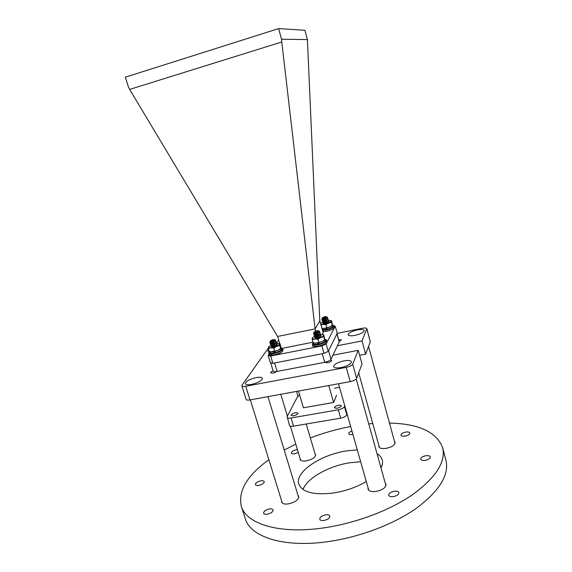 <?xml version="1.0" encoding="UTF-8"?>
<svg xmlns="http://www.w3.org/2000/svg" width="572" height="572" viewBox="0 0 572 572"><rect width="100%" height="100%" fill="white"/><g stroke="black" fill="none" stroke-linecap="round" stroke-linejoin="round"><path stroke-width="0.86" d="M343.944 360.846C348.219 360.124 350.707 360.424 351.394 361.747C351.051 364.057 347.597 365.994 341.041 367.56C336.765 368.268 334.298 367.96 333.648 366.652C334.005 364.335 337.437 362.398 343.944 360.846C337.437 362.398 334.005 364.335 333.648 366.652C334.298 367.96 336.765 368.268 341.041 367.56C347.597 365.994 351.051 364.057 351.394 361.747C350.707 360.424 348.219 360.124 343.944 360.846M256.134 377.584C259.738 376.962 261.819 377.205 262.376 378.314C261.912 380.716 258.301 382.747 251.537 384.42C247.948 385.027 245.881 384.784 245.345 383.683C245.838 381.274 249.435 379.236 256.134 377.584C249.435 379.236 245.838 381.274 245.345 383.683C245.881 384.784 247.948 385.027 251.537 384.42C258.301 382.747 261.912 380.716 262.376 378.314C261.819 377.205 259.738 376.962 256.134 377.584M357.314 329.915C361.289 329.2 363.585 329.386 364.185 330.48C363.849 332.339 360.775 333.969 354.955 335.385C350.979 336.086 348.705 335.893 348.126 334.813C348.477 332.947 351.544 331.317 357.314 329.915C351.544 331.317 348.477 332.947 348.126 334.813C348.705 335.893 350.979 336.086 354.955 335.385C360.775 333.969 363.849 332.339 364.185 330.48C363.585 329.386 361.289 329.2 357.314 329.915M330.473 359.917L331.71 360.41C331.553 361.34 330.137 362.133 327.456 362.777L324.496 362.355M277.298 371.385L273.252 373.137L270.606 372.837C270.57 372.243 271.407 371.6 273.109 370.921M338.703 339.646L341.384 339.918L339.232 341.527M332.925 355.219L358.244 350.321L362.012 363.942L356.642 378.364C355.805 379.765 353.668 380.845 350.236 381.603L249.978 399.928C247.755 400.293 246.468 400.107 246.117 399.385L241.899 385.807L242.099 385.07L268.382 348.005M337.173 333.354L362.534 328.257C365.036 327.806 366.473 327.92 366.845 328.607L370.291 341.691L365.651 354.154L359.624 355.305M269.269 351.866L267.81 351.086L268.69 349.535L267.81 351.086L269.269 351.866M358.244 350.321L352.688 364.185C351.837 365.537 349.685 366.602 346.239 367.374L245.753 386.272C243.522 386.651 242.235 386.5 241.899 385.807M366.845 328.607L362.019 340.905L337.43 345.738M365.651 354.154L362.019 340.905M378.907 445.617L378.85 446.661C379.586 448.312 381.989 448.877 386.057 448.369C391.97 447.068 394.987 445.087 395.116 442.435L394.53 441.555M300.093 458.451L300.05 459.452C300.679 460.868 302.738 461.354 306.22 460.896C312.305 459.495 315.444 457.421 315.651 454.676L315.072 453.868M281.61 500.872L281.603 502.073C282.318 503.732 284.506 504.347 288.188 503.925C295.038 502.366 298.548 499.885 298.72 496.482L298.048 495.495M368.103 487.93L368.075 489.203C368.926 491.176 371.528 491.927 375.897 491.448C382.546 490.018 385.907 487.659 385.978 484.37L385.292 483.29M393.236 496.632C396.954 495.845 398.827 494.508 398.856 492.628C398.341 491.448 396.818 490.99 394.287 491.262C390.583 492.049 388.717 493.386 388.688 495.273C389.189 496.446 390.705 496.896 393.236 496.632M425.225 460.346C428.607 459.623 430.316 458.472 430.358 456.892C429.872 455.805 428.371 455.412 425.854 455.712C422.486 456.427 420.777 457.579 420.735 459.173C421.207 460.245 422.708 460.639 425.225 460.346M405.04 436.1C408.193 435.414 409.809 434.37 409.874 432.983C409.452 432.067 408.108 431.767 405.827 432.06C402.688 432.754 401.079 433.791 401.008 435.185C401.422 436.086 402.767 436.393 405.04 436.1M351.944 431.052C349.707 431.867 348.627 432.768 348.698 433.748C349.056 434.527 350.236 434.784 352.245 434.506L352.888 434.384M297.44 449.628L296.46 449.728C293.2 450.486 291.498 451.601 291.37 453.06C291.699 453.796 292.778 454.039 294.616 453.789L298.284 452.445M258.644 485.435C262.226 484.591 264.085 483.326 264.221 481.624C263.878 480.845 262.791 480.573 260.968 480.809C257.4 481.638 255.548 482.911 255.405 484.613C255.741 485.392 256.821 485.664 258.644 485.435M267.145 514.228C271.028 513.334 273.03 511.897 273.13 509.924C272.737 509.008 271.55 508.665 269.569 508.894C265.701 509.781 263.713 511.218 263.599 513.198C263.992 514.106 265.172 514.45 267.145 514.228M323.852 520.499C327.806 519.633 329.808 518.16 329.858 516.087C329.386 514.986 328.013 514.564 325.733 514.807C321.8 515.665 319.805 517.138 319.748 519.219C320.206 520.313 321.578 520.742 323.852 520.499M381.553 466.645L380.437 465.88M360.667 461.776L350.243 462.691C329.243 465.737 307.178 477.935 303.017 489.46M357.285 449.878L346.846 450.858C320.978 454.561 294.644 471.993 298.827 484.084C302.223 492.213 313.585 495.216 332.904 493.078C345.216 491.191 356.342 487.344 366.287 481.552M380.988 467.853C382.468 464.95 382.875 462.29 382.21 459.859C381.495 457.386 379.772 455.333 377.034 453.696M350.65 426.512C336.908 429.114 323.473 432.925 310.353 437.945M295.788 444.144L284.212 450.057M268.876 459.724C247.161 475.396 237.966 490.898 241.291 506.241C246.039 523.487 277.913 534.119 321.3 528.221C353.739 523.952 389.082 510.867 412.433 494.766C435.9 477.57 445.974 461.897 442.656 447.74C436.651 432.024 418.926 423.795 389.475 423.051M241.291 506.241L245.288 518.661C250.2 536.436 282.153 547.647 325.439 541.977C357.793 537.887 392.971 524.76 416.159 508.429C439.439 490.976 449.37 474.953 445.946 460.367L442.656 447.74M372.772 423.545L368.726 423.902M291.169 414.822C293.658 412.769 295.931 412.226 297.983 413.191L297.919 413.642C295.438 415.708 293.164 416.252 291.098 415.286L291.169 414.822M334.363 407.278C336.829 405.176 339.16 404.647 341.362 405.684L341.334 406.063C338.874 408.179 336.543 408.715 334.327 407.672L334.363 407.278M300.536 398.069L300.25 397.104M336.543 395.316L333.605 402.466L328.75 385.528M333.605 402.466L303.41 407.793L298.462 391.069M299.649 395.088L297.419 396.832L287.165 416.566L289.511 425.425C289.897 426.262 291.234 426.512 293.515 426.176L340.683 418.146C343.936 417.453 345.974 416.373 346.811 414.907L347.111 414.064M270.678 362.741L272.501 363.22M274.503 362.998L322.315 353.689M324.653 353.06L327.606 351.651M270.649 362.734L273.13 370.985C273.473 371.678 274.796 371.821 277.105 371.428L324.703 362.312C327.992 361.568 330.094 360.56 330.995 359.273L339.196 342.013L337.022 333.662M287.058 417.281C287.437 418.096 288.774 418.332 291.062 417.989L338.288 409.795C341.548 409.094 343.6 408.029 344.444 406.585L344.752 405.755M339.525 387.344L334.527 388.245M281.074 348.119L280.873 347.433M279.772 343.722L277.592 336.45L315.108 328.9L319.805 320.813L307.407 39.568L281.553 39.261L281.774 41.999L129.665 89.411L277.592 336.45M312.963 342.199L282.046 348.369M315.708 330.988L315.108 328.9M272.865 363.32L270.327 362.648L268.146 355.405L270.678 356.034L272.865 363.32L324.024 353.36L321.9 345.917L270.678 356.034M278.657 339.975L276.612 342.978M269.019 354.125L268.146 355.405M321.9 345.917L326.133 343.929L335.235 326.262L334.184 326.09M326.133 343.929L328.242 351.351L324.024 353.36M335.235 326.262L337.208 333.283L328.242 351.351M322.172 334.52L323.18 332.675L319.805 320.813M315.1 328.793L281.774 41.999M129.665 89.411L128.471 87.13L125.332 77.191L278.628 28.6L281.553 39.261M278.628 28.6L304.919 30.287L307.407 39.568M313.485 342.928L313.735 343.793L314.865 344.415L317.896 344.265L318.339 342.785M314.486 343.1L317.517 342.95L317.896 344.265M324.732 339.318L325.089 340.562C324.939 341.791 322.93 342.943 319.076 344.022L318.697 342.7C321.4 341.999 323.294 341.134 324.381 340.09L321.864 341.656L324.596 339.918L324.717 339.253M269.805 351.701L270.07 352.574L270.999 353.124L273.859 353.003L274.581 352.13L274.403 351.523M270.613 351.837L273.473 351.708L273.859 353.003M280.838 348.026L281.195 349.213C281.009 350.464 278.943 351.651 274.996 352.767L274.61 351.473C277.449 350.729 279.422 349.807 280.523 348.705L277.749 350.436L280.745 348.455L280.852 346.653L279.944 343.6L279.629 344.13L279.036 343.45L276.455 343.407M322.265 329.465L325.918 329.472L326.305 328.063M322.651 328.399L325.561 328.214L325.918 329.472M332.375 324.86L332.718 326.061C332.561 327.163 330.673 328.221 327.034 329.236L326.683 327.978C329.322 327.284 331.131 326.455 332.11 325.489L329.694 326.984L332.275 325.354L332.225 323.545L331.388 320.57L331.281 320.992L330.53 320.413L328.171 320.406M319.219 331.174L319.491 331.953L316.588 333.562L313.721 333.934L314.736 332.975M318.818 332.532L316.538 333.39L313.578 333.655L314.407 332.933M320.027 334.963L320.885 335.464L320.706 336.036L317.145 337.873M320.163 334.827L320.835 335.292C320.799 336.05 319.762 336.794 317.717 337.516L315.165 337.952M320.463 334.012L320.313 334.656L317.374 336.315L314.507 336.672L315.487 335.721M319.769 333.462L320.449 333.919C320.406 334.677 319.369 335.421 317.324 336.143L314.364 336.393L315.179 335.664M320.07 332.639L319.927 333.283L316.981 334.942L314.114 335.299L315.115 334.348M319.369 332.096L320.055 332.554C320.013 333.304 318.976 334.041 316.931 334.77L313.971 335.02L314.793 334.298M317.946 335.028L319.705 334.927M316.538 333.39C318.339 332.511 319.019 331.674 318.575 330.881L316.366 332.425L314.35 332.761M318.59 330.916L316.416 332.597L314.357 332.804M318.94 332.454L316.759 333.798L314.207 334.019M318.997 332.411L316.809 333.969L314.75 334.177L313.992 334.87M319.226 333.898L317.153 335.171L315.1 335.371M315.322 335.163L317.467 334.498M319.383 333.791L317.203 335.342L315.143 335.542L314.385 336.236M319.719 335.206L317.546 336.543L315.487 336.744M319.777 335.163L317.596 336.715L315.537 336.908M320.098 336.579L319.441 337.173M320.163 336.536L319.977 336.915M316.387 330.78L314.264 331.889L316.273 332.039C317.825 331.574 318.511 331.138 318.347 330.723L316.387 330.78M318.139 331.481L316.345 332.389L313.985 332.346M275.311 340.047L275.582 340.79L272.579 342.471L269.92 342.828L270.971 341.87M274.803 341.448L269.784 342.557L270.606 341.841M274.832 352.195L274.474 352.259L274.81 352.13M276.126 343.765L276.998 344.237L276.834 344.787L273.18 346.703M276.269 343.629L276.948 344.065C276.898 344.837 275.826 345.602 273.738 346.346L271.321 346.761M276.562 342.814L276.433 343.436L273.38 345.166L270.642 345.324M275.861 342.285L276.548 342.721C276.498 343.493 275.425 344.251 273.33 345.002L270.592 345.245L271.4 344.53M276.162 341.47L276.033 342.085L272.98 343.822L270.327 344.172L271.357 343.214M275.454 340.941L276.147 341.377C276.09 342.149 275.018 342.907 272.93 343.65L270.191 343.901L271.006 343.186M274.074 343.872L275.84 343.736M272.522 342.299C274.31 341.434 275.025 340.597 274.689 339.797L272.401 341.341L270.549 341.72M274.689 339.797L272.451 341.505L270.542 341.777M275.068 341.277L272.801 342.685L270.949 343.057M275.103 341.248L272.851 342.857L270.942 343.128M275.354 342.7L273.202 344.037L270.799 344.251M271.564 344.008L273.752 343.322M275.504 342.592L273.252 344.208L271.357 344.401L270.613 345.102M275.747 344.051L273.609 345.381L271.207 345.602M275.904 343.944L273.659 345.552L271.757 345.745M276.147 345.402L275.561 345.96M276.305 345.288L276.112 345.688M272.637 339.675L270.442 340.826L272.308 340.955C273.888 340.483 274.603 340.033 274.446 339.618L272.637 339.675M274.174 340.404L272.365 341.305L270.177 341.277M327.184 317.102L327.413 317.789L324.667 319.298L321.893 319.676L323.051 318.754M326.784 318.325L321.771 319.426L322.608 318.754M326.855 328.593L326.483 328.7M326.812 328.435L326.44 328.535M327.849 320.72L328.728 321.178L328.564 321.686L325.189 323.416M327.999 320.592L328.678 321.021C328.643 321.707 327.656 322.386 325.74 323.073L323.294 323.516M328.321 319.798L328.199 320.37L325.411 321.922L322.637 322.293L323.745 321.378M327.62 319.283L328.314 319.712C328.271 320.399 327.291 321.078 325.368 321.757L322.515 322.043L323.337 321.371M327.956 318.49L327.835 319.054L325.039 320.613L322.265 320.985L323.402 320.07M327.248 317.975L327.942 318.404C327.899 319.083 326.919 319.769 324.996 320.449L322.143 320.735L322.973 320.063M324.624 319.133C326.333 318.304 326.969 317.524 326.533 316.795L324.453 318.225L322.494 318.561M326.548 316.831L324.503 318.389L322.515 318.633L321.793 319.305M326.941 318.225L324.825 319.533L322.887 319.941M326.934 318.232L324.875 319.698L322.88 319.998M327.17 319.634L325.196 320.849L323.244 321.035M323.58 320.813L325.447 320.284M327.306 319.541L325.239 321.014L323.259 321.25L322.536 321.914M323.588 322.486L325.611 322.322L327.67 320.856L325.568 322.158L323.58 322.444L322.944 323.373L325.068 323.437C327.105 322.987 328.364 322.415 328.828 321.721L328.714 321.414M327.906 322.258L327.42 322.73M324.431 316.731L322.429 317.753L324.367 317.86L326.319 316.659L324.431 316.731M326.133 317.338L324.431 318.189L322.15 318.211M324.739 339.389L323.716 334.784L323.566 335.292L322.808 334.627L320.377 334.57M315.365 336.837L314.829 337.802L317.017 337.895C319.162 337.43 320.492 336.815 320.992 336.05L320.878 335.707M314.829 337.802L315.494 336.858M315.844 337.087L314.829 337.773M314.357 336.329L312.162 338.224C312.205 338.867 313.134 339.125 314.95 339.01L320.685 337.53C322.529 336.708 323.495 335.957 323.566 335.292L324.596 339.918M312.469 337.616L312.255 339.725L313.156 342.857L316.13 343.128L321.864 341.656L316.13 343.128L314.235 343.057M312.255 339.725L314.95 339.01L317.946 339.267L318.847 342.413M317.946 339.267L320.685 337.53L323.702 336.779M271.621 345.674L271.064 346.639L273.058 346.725C275.232 346.246 276.591 345.61 277.113 344.823L276.991 344.487M271.064 346.639L271.757 345.838M270.642 345.416L268.468 347.011C268.39 347.662 269.212 347.933 270.935 347.833L276.548 346.389L279.629 344.13L280.502 348.713M268.768 346.489L268.39 348.52L269.312 351.594L272.143 351.873L277.749 350.436L270.542 351.823M268.39 348.52L270.935 347.833L273.781 348.112L274.703 351.201M273.781 348.112L276.548 346.389L279.586 345.631M322.944 323.373L323.645 322.644M322.558 322.208L320.563 323.416M320.792 324.295L323.116 324.467L328.578 323.051L331.281 320.992L332.275 325.354M321.929 328.278L324.231 328.399L329.694 326.984L324.231 328.399L322.236 328.328M320.992 324.989L323.116 324.467L325.983 324.682L326.834 327.685M325.983 324.682L328.578 323.051L331.431 322.358M249.978 399.928L245.753 386.272M370.291 341.691L366.816 328.936M356.642 378.364L352.688 364.185M350.236 381.603L346.239 367.374M339.196 342.013L336.915 333.876M330.995 359.273L328.557 350.707M324.703 362.312L322.236 353.703M277.105 371.428L274.574 362.984M291.062 417.989L293.515 426.176M338.288 409.795L340.683 418.146M344.444 406.585L346.811 414.907M325.954 339.761L326.555 340.326C326.219 342.042 323.394 343.55 318.089 344.852C314.75 345.445 312.848 345.281 312.362 344.358L312.577 343.565M313.163 342.857C311.59 344.766 313.227 345.359 318.075 344.637C325.497 342.492 327.727 340.755 324.767 339.425C326.126 339.654 326.719 339.961 326.555 340.326L326.912 341.584C326.576 343.307 323.752 344.816 318.447 346.117C315.115 346.711 313.213 346.539 312.727 345.617L312.362 344.358L313.149 342.842M318.904 343.436L318.425 343.536L318.904 343.429M312.727 345.617C311.969 346.382 313.899 346.589 318.511 346.232C316.009 346.682 314.293 346.675 313.342 346.189M326.698 342.392C325.497 343.965 322.772 345.245 318.525 346.217M282.053 348.427L282.632 348.956C282.239 350.707 279.35 352.252 273.967 353.596C270.906 354.147 269.162 353.997 268.726 353.153L268.919 352.388M269.09 354.383C269.534 355.233 271.278 355.391 274.338 354.84C279.722 353.496 282.611 351.952 282.997 350.193C282.883 351.902 280.023 353.482 274.417 354.947C270.284 355.312 268.511 355.119 269.09 354.383L268.726 353.153L269.512 351.637C267.953 353.482 269.433 354.061 273.959 353.382C281.467 351.179 283.769 349.428 280.866 348.119M274.396 354.94L269.684 354.919M282.797 350.965C281.56 352.595 278.764 353.918 274.424 354.933M333.59 325.346L334.112 325.84C333.783 327.384 331.116 328.771 326.111 330.008L322.522 330.373M322.458 330.158L326.097 329.801C333.111 327.785 335.221 326.197 332.425 325.032M322.894 331.674L326.512 331.324L322.887 331.66M322.865 331.581L326.455 331.217C331.46 329.98 334.12 328.593 334.448 327.041L334.112 325.84L332.425 325.018M334.255 327.742C333.161 329.179 330.58 330.366 326.526 331.317M282.289 503.06L250.35 399.857M298.713 497.683L267.961 396.639M300.636 460.26L290.376 426.14M287.38 416.159L280.802 394.294M315.608 455.677L306.227 424.009M297.983 396.153L296.575 391.412M368.768 490.283L338.502 383.748M385.95 485.642L356.206 379.007M379.436 447.533L358.694 372.851M395.052 443.486L368.54 346.41M318.518 346.224C324.045 344.809 326.841 343.257 326.912 341.584M282.997 350.193L282.632 348.956C282.797 348.613 282.21 348.327 280.859 348.098M326.519 331.324C331.739 329.972 334.384 328.55 334.448 327.041M314.264 331.889L313.892 332.496M318.347 330.723L319.483 331.31M313.599 333.505L314.335 332.825M314.85 337.537L315.515 336.929M315.129 335.492L314.607 335.392M315.522 336.865L315.008 336.765M270.442 340.826L270.091 341.427M274.446 339.618L275.568 340.168M269.812 342.421L270.527 341.734M270.213 343.758L270.928 343.078M271.078 346.389L271.736 345.767M270.928 343L270.392 342.907M322.429 317.753L322.072 318.339M326.319 316.659L327.413 317.224M322.165 320.613L322.873 319.955M322.965 323.159L323.609 322.565M322.865 319.87L322.301 319.755M323.237 321.178L322.68 321.071M323.609 322.486L323.058 322.379M323.101 334.727L323.652 334.827M279.186 343.5L279.887 343.622M330.881 320.527L331.324 320.613"/></g></svg>
